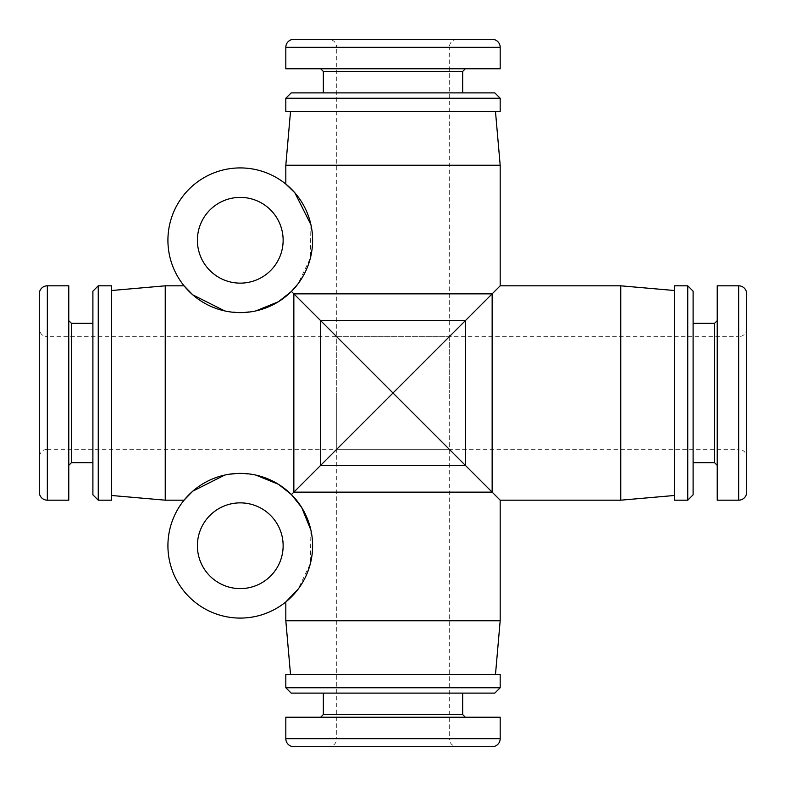 <?xml version="1.0" encoding="UTF-8"?>
<svg xmlns="http://www.w3.org/2000/svg" width="786" height="786" viewBox="0 0 786 786"><rect width="100%" height="100%" fill="white"/><g stroke="black" fill="none" stroke-linecap="round" stroke-linejoin="round"><path stroke-width="0.59" stroke-dasharray="3.93 2.95" d="M184.062 285.819C182.332 283.51 201.019 311.914 240.27 312.612A72.351 72.351 0 0 0 312.612 240.27A72.351 72.351 0 0 0 240.27 167.919A72.351 72.351 0 0 0 167.919 240.27A72.351 72.351 0 0 0 240.27 312.612L224.688 310.912M224.688 475.088L240.27 473.388C201.019 474.086 182.332 502.49 184.062 500.181M500.181 285.819L492.144 293.856L293.856 293.856L293.856 492.144L291.419 494.581C300.478 501.262 318.703 532.397 310.912 561.312C303.337 591.73 284.414 602.282 285.819 601.938C284.414 602.282 303.337 591.73 310.912 561.312C318.703 532.397 300.478 501.262 291.419 494.581C285.367 487.634 264.931 472.956 240.27 473.388A72.351 72.351 0 0 0 167.919 545.73A72.351 72.351 0 0 0 240.27 618.081A72.351 72.351 0 0 0 312.612 545.73A72.351 72.351 0 0 0 240.27 473.388L255.843 475.088M197.394 240.27A42.876 42.876 0 0 0 240.27 283.137A42.876 42.876 0 0 0 283.137 240.27A42.876 42.876 0 0 0 240.27 197.394A42.876 42.876 0 0 0 197.394 240.27M197.394 545.73A42.876 42.876 0 0 0 240.27 588.606A42.876 42.876 0 0 0 283.137 545.73A42.876 42.876 0 0 0 240.27 502.863A42.876 42.876 0 0 0 197.394 545.73M500.181 165.237L285.819 165.237M500.181 111.651L285.819 111.651M620.763 500.181L620.763 285.819M255.843 310.912L240.27 312.612C264.931 313.044 285.367 298.366 291.419 291.419L393 393L465.351 320.649L465.351 465.351L320.649 465.351L393 393L492.144 492.144L293.856 492.144L320.649 465.351L320.649 320.649L465.351 320.649L492.144 293.856L492.144 492.144L500.181 500.181M674.349 500.181L674.349 285.819M285.819 620.763L500.181 620.763M285.819 674.349L500.181 674.349M165.237 285.819L165.237 500.181M111.651 495.494L111.651 290.506L111.651 495.494M457.305 39.3C452.382 39.821 449.7 42.503 449.268 47.337L393 47.337L449.268 47.337L449.268 336.732L738.663 336.732L738.663 393L738.663 336.732C743.497 336.3 746.179 333.618 746.7 328.695L746.7 457.305C746.179 452.382 743.497 449.7 738.663 449.268L738.663 393L738.663 449.268L336.732 449.268L336.732 393L336.732 449.268L449.268 449.268L449.268 393L449.268 738.663L336.732 738.663L336.732 449.268L47.337 449.268L47.337 393L47.337 449.268C42.503 449.7 39.821 452.382 39.3 457.305L39.3 328.695C39.821 333.618 42.503 336.3 47.337 336.732L47.337 393L47.337 336.732L336.732 336.732L336.732 393L336.732 336.732L449.268 336.732L336.732 336.732L336.732 47.337L393 47.337L336.732 47.337C336.3 42.503 333.618 39.821 328.695 39.3L393 39.3M291.174 92.895L494.826 92.895M393 68.775L320.649 68.775L393 68.775M500.181 98.25L285.819 98.25M693.105 291.174L693.105 494.826M717.225 393L717.225 320.649L717.225 393M687.75 500.181L687.75 285.819M393 746.7L457.305 746.7C452.382 746.179 449.7 743.497 449.268 738.663L336.732 738.663C336.3 743.497 333.618 746.179 328.695 746.7M494.826 693.105L291.174 693.105M393 717.225L465.351 717.225L393 717.225M285.819 687.75L500.181 687.75M92.895 494.826L92.895 291.174M68.775 393L68.775 465.351L68.775 393M111.651 285.819L111.651 500.181M98.25 285.819L98.25 500.181M92.895 393L92.895 462.669L92.895 393M68.775 285.819L68.775 500.181L47.337 500.181A8.037 8.037 0 0 1 39.3 492.144L39.3 293.856M393 674.349L290.506 674.349L393 674.349M393 693.105L462.669 693.105L393 693.105M285.819 717.225L500.181 717.225L500.181 738.663A8.037 8.037 0 0 1 492.144 746.7L293.856 746.7M674.349 393L674.349 495.494L674.349 393M693.105 393L693.105 323.331L693.105 393M717.225 500.181L717.225 285.819L738.663 285.819A8.037 8.037 0 0 1 746.7 293.856L746.7 492.144A8.037 8.037 0 0 1 738.663 500.181L738.663 285.819M393 111.651L290.506 111.651L393 111.651M393 92.895L323.331 92.895L393 92.895M500.181 68.775L285.819 68.775L285.819 47.337A8.037 8.037 0 0 1 293.856 39.3L492.144 39.3A8.037 8.037 0 0 1 500.181 47.337L285.819 47.337M449.268 336.732L449.268 393L449.268 336.732M310.912 530.157L310.342 563.7L298.081 589.225M291.419 291.419C300.478 284.738 318.703 253.603 310.912 224.688C303.337 194.27 284.414 183.718 285.819 184.062C284.414 183.718 303.337 194.27 310.912 224.688C318.703 253.603 300.478 284.738 291.419 291.419M310.912 224.688L310.342 258.23L298.081 283.756M462.669 71.457L323.331 71.457M714.543 462.669L714.543 323.331M323.331 714.543L462.669 714.543M71.457 323.331L71.457 462.669M47.337 285.819L47.337 500.181M285.819 738.663L500.181 738.663"/><path stroke-width="1.18" d="M240.27 312.612A72.351 72.351 0 0 1 167.919 240.27A72.351 72.351 0 0 1 240.27 167.919A72.351 72.351 0 0 1 312.612 240.27A72.351 72.351 0 0 1 240.27 312.612M224.688 310.912L192.776 294.848L184.062 285.819L165.237 285.819L111.651 290.506M240.27 618.081A72.351 72.351 0 0 1 167.919 545.73A72.351 72.351 0 0 1 240.27 473.388A72.351 72.351 0 0 1 312.612 545.73A72.351 72.351 0 0 1 240.27 618.081M111.651 495.494L165.237 500.181L184.062 500.181L192.776 491.152L224.688 475.088M283.137 240.27A42.876 42.876 0 0 1 240.27 283.137A42.876 42.876 0 0 1 197.394 240.27A42.876 42.876 0 0 1 240.27 197.394A42.876 42.876 0 0 1 283.137 240.27M283.137 545.73A42.876 42.876 0 0 1 240.27 588.606A42.876 42.876 0 0 1 197.394 545.73A42.876 42.876 0 0 1 240.27 502.863A42.876 42.876 0 0 1 283.137 545.73M298.081 283.756L291.419 291.419L293.856 293.856L492.144 293.856L500.181 285.819L620.763 285.819L620.763 500.181L674.349 495.494M290.506 111.651L285.819 165.237L500.181 165.237L500.181 285.819M495.494 674.349L500.181 620.763L500.181 500.181L492.144 492.144L492.144 293.856L465.351 320.649L320.649 320.649L320.649 465.351L291.419 494.581L301.667 507.461L310.912 530.157M500.181 620.763L285.819 620.763L290.506 674.349M492.144 492.144L293.856 492.144L293.856 293.856L393 393L320.649 465.351L465.351 465.351L393 393L465.351 320.649L465.351 465.351L492.144 492.144M393 111.651L500.181 111.651L500.181 98.25L285.819 98.25L285.819 111.651L393 111.651M500.181 98.25L494.826 92.895L291.174 92.895L285.819 98.25M746.7 328.695L746.7 457.305M674.349 393L674.349 500.181L687.75 500.181L687.75 285.819L674.349 285.819L674.349 393M687.75 500.181L693.105 494.826L693.105 291.174L687.75 285.819M393 674.349L285.819 674.349L285.819 687.75L500.181 687.75L500.181 674.349L393 674.349M285.819 687.75L291.174 693.105L494.826 693.105L500.181 687.75M39.3 457.305L39.3 328.695M111.651 393L111.651 285.819L98.25 285.819L98.25 500.181L111.651 500.181L111.651 393M98.25 285.819L92.895 291.174L92.895 494.826L98.25 500.181M68.775 500.181L68.775 285.819L47.337 285.819A8.037 8.037 0 0 0 39.3 293.856L39.3 492.144A8.037 8.037 0 0 0 47.337 500.181L68.775 500.181M39.3 492.144A8.037 8.037 0 0 0 47.337 500.181L47.337 285.819A8.037 8.037 0 0 0 39.3 293.856A8.037 8.037 0 0 1 47.337 285.819L68.775 285.819M500.181 717.225L285.819 717.225L285.819 738.663A8.037 8.037 0 0 0 293.856 746.7L492.144 746.7A8.037 8.037 0 0 0 500.181 738.663L500.181 717.225M492.144 746.7A8.037 8.037 0 0 0 500.181 738.663L285.819 738.663A8.037 8.037 0 0 0 293.856 746.7A8.037 8.037 0 0 1 285.819 738.663L285.819 717.225M457.305 746.7L393 746.7M717.225 285.819L717.225 500.181L738.663 500.181A8.037 8.037 0 0 0 746.7 492.144L746.7 293.856A8.037 8.037 0 0 0 738.663 285.819L717.225 285.819M746.7 293.856A8.037 8.037 0 0 0 738.663 285.819L738.663 500.181L717.225 500.181M285.819 68.775L500.181 68.775L500.181 47.337A8.037 8.037 0 0 0 492.144 39.3L293.856 39.3A8.037 8.037 0 0 0 285.819 47.337L285.819 68.775M393 39.3L328.695 39.3M293.856 39.3A8.037 8.037 0 0 0 285.819 47.337L500.181 47.337L500.181 68.775M165.237 500.181L165.237 285.819M255.843 475.088L278.539 484.333L291.419 494.581M291.419 291.419L278.539 301.667L255.843 310.912M298.081 589.225L285.819 601.938L285.819 620.763M285.819 165.237L285.819 184.062L294.848 192.776L310.912 224.688M320.649 68.775L323.331 71.457L462.669 71.457L462.669 92.895M717.225 320.649L714.543 323.331L714.543 462.669L693.105 462.669M465.351 717.225L462.669 714.543L323.331 714.543L323.331 693.105M68.775 465.351L71.457 462.669L71.457 323.331L92.895 323.331M738.663 500.181A8.037 8.037 0 0 0 746.7 492.144M500.181 47.337A8.037 8.037 0 0 0 492.144 39.3M495.494 111.651L500.181 165.237M674.349 290.506L620.763 285.819M71.457 323.331L68.775 320.649M71.457 462.669L92.895 462.669M323.331 714.543L320.649 717.225M462.669 714.543L462.669 693.105M714.543 462.669L717.225 465.351M714.543 323.331L693.105 323.331M462.669 71.457L465.351 68.775M323.331 71.457L323.331 92.895M500.181 500.181L620.763 500.181"/></g></svg>
